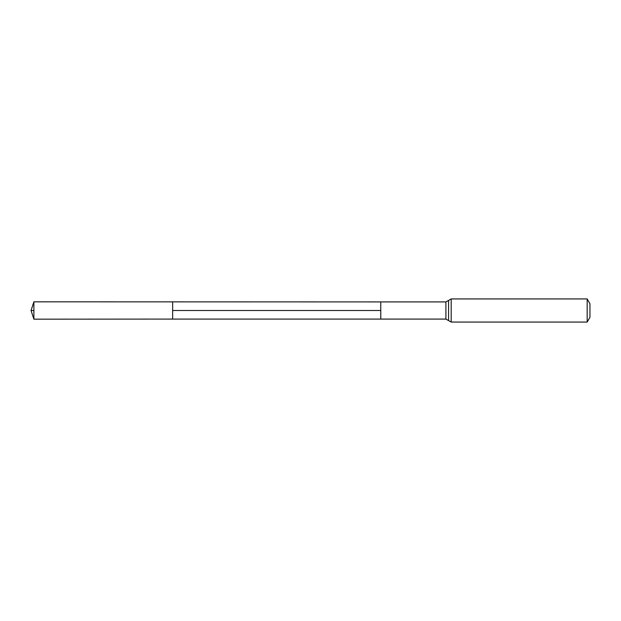 <?xml version="1.0" encoding="UTF-8"?>
<svg xmlns="http://www.w3.org/2000/svg" width="621" height="621" viewBox="0 0 621 621"><rect width="100%" height="100%" fill="white"/><g stroke="black" fill="none" stroke-linecap="round" stroke-linejoin="round"><path stroke-width="0.47" stroke-dasharray="3.1 2.33" d="M380.766 301.915L380.766 319.085L380.766 301.915M589.95 303.754L589.95 317.246M587.171 298.934L587.171 322.066M33.891 301.829L33.891 319.171M33.891 310.5L31.05 310.5M445.909 319.085L445.909 301.915M451.188 298.934L451.188 322.066M448.548 300.424L448.548 320.576M172.654 301.915L172.654 319.085"/><path stroke-width="0.93" d="M172.654 319.085L380.766 319.085L380.766 301.915L445.909 301.915L445.909 319.085L380.766 319.085L380.766 301.915L33.891 301.829L33.891 319.171L172.654 319.085L172.654 301.915M587.171 298.934L587.171 322.066L589.95 317.246L589.95 303.754L587.171 298.934L451.188 298.934L445.909 301.915M33.891 319.171L31.05 310.5L33.891 310.5M172.654 310.5L380.766 310.5L172.654 310.5M587.171 322.066L451.188 322.066L451.188 298.934M451.188 322.066L448.548 320.576L448.548 300.424M448.548 320.576L445.909 319.085M31.05 310.5L33.891 301.829"/></g></svg>
